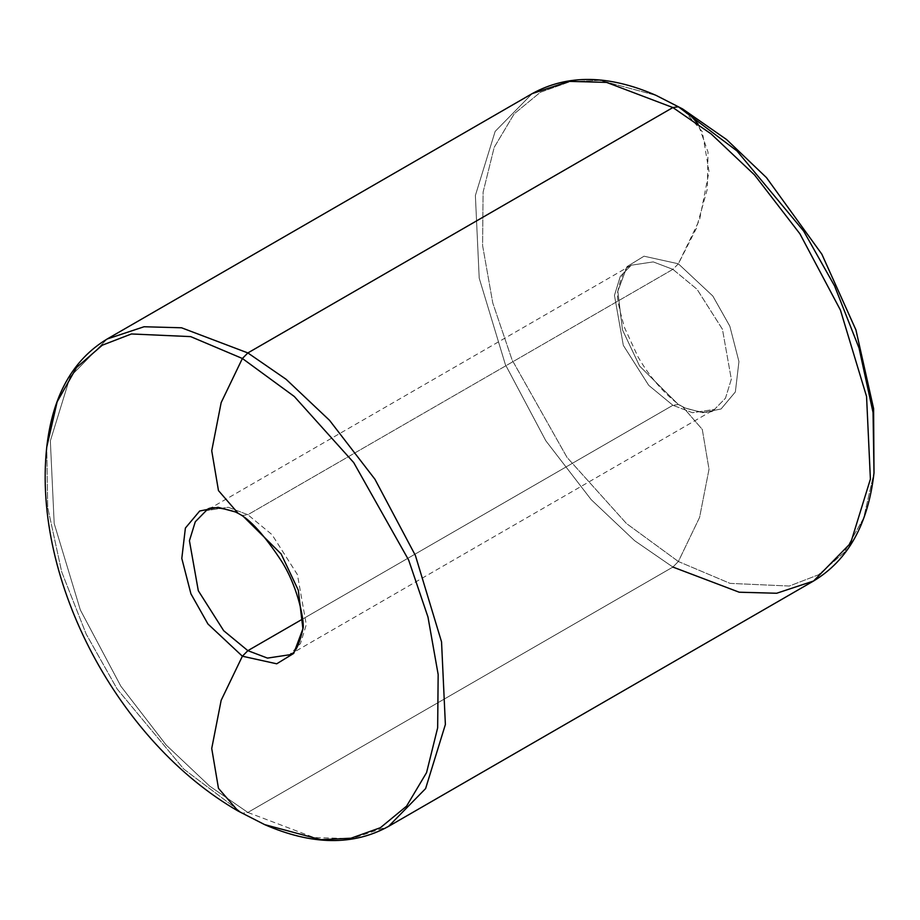 <?xml version="1.0" encoding="UTF-8"?>
<svg xmlns="http://www.w3.org/2000/svg" width="920" height="920" viewBox="0 0 920 920"><rect width="100%" height="100%" fill="white"/><g stroke="black" fill="none" stroke-linecap="round" stroke-linejoin="round"><path stroke-width="0.69" stroke-dasharray="4.6 3.45" d="M242.385 515.499L235.486 511.968L242.385 515.499L238.188 513.371L242.385 515.499L247.859 514.717L272.032 534.669L297.424 574.632L306.291 624.645L300.449 643.597L289.489 654.787L300.449 643.597L306.291 624.645L297.424 574.632L272.032 534.669L247.859 514.717L228.24 507.276L206.241 510.6L228.24 507.276L247.859 514.717L672.888 269.341L678.362 263.787L712.816 296.01L729.824 326.174L738.944 361.583L735.356 391.943L721.061 408.986L702.638 412.689L685.262 408.031L678.362 404.501L672.888 405.283L692.507 412.723L714.506 409.4L725.466 398.222L731.319 379.258L722.442 329.256L697.049 289.282L672.888 269.341L247.859 514.717L242.385 515.499L281.14 553.943L298.287 590.157L302.818 629.717M687.918 112.562L682.559 108.905L702.282 131.686L709.021 171.522L699.579 219.696L678.362 263.787L644.034 256.197L627.037 266.593L617.826 291.226L622.46 329.843L639.607 366.056L678.362 404.501L682.559 406.628L702.282 429.41L709.021 469.246L699.579 517.419L678.362 561.51L672.888 567.065L634.662 540.718L591.192 499.652L545.824 440.772L505.356 364.538L479.205 278.139L475.375 195.5L495.144 131.41L532.185 93.621L495.144 131.41L475.375 195.5L479.205 278.139L505.356 364.538L545.824 440.772L591.192 499.652L634.662 540.718L672.888 567.065L247.859 812.452L314.191 837.602L351.659 838.637L388.562 826.378L351.659 838.637L314.191 837.602L247.859 812.452L242.385 813.222L183.804 769.097L117.127 688.965L86.181 634.087L61.72 571.964L47.702 507.495L46.747 447.143L47.702 507.495L61.72 571.964L86.181 634.087L117.127 688.965L183.804 769.097L242.385 813.222L238.188 811.095L264.684 824.63L242.385 813.222L247.859 812.452L672.888 567.065L678.362 561.51L730.077 583.384L789.314 586.04L818.478 574.793L844.203 552.46L863.604 518.19L874 472.857L863.604 518.19L844.203 552.46L818.478 574.793L789.314 586.04L730.077 583.384L678.362 561.51L699.579 517.419L709.021 469.246L702.282 429.41L682.559 406.628L678.362 404.501L685.262 408.031L702.638 412.689L721.061 408.986L735.356 391.943L738.944 361.583L729.824 326.174L712.816 296.01L678.362 263.787L696.313 228.482L707.331 189.06L708.009 152.053L698.119 123.97M672.888 567.065L739.208 592.216L776.687 593.25L813.579 581.003M302.657 619.033L672.888 405.283L648.715 385.33L623.323 345.368L614.456 295.354L620.298 276.402L631.258 265.213L653.257 261.901L672.888 269.341L697.049 289.282L722.442 329.256L731.319 379.258L725.466 398.222L714.506 409.4L692.507 412.723L672.888 405.283L302.657 619.033M678.362 561.51L626.462 523.514L567.03 457.401L512.072 359.892L492.775 302.979L482.586 245.49L483.092 192.188L494.19 147.373L514.188 113.827L540.351 92.287L569.767 81.788L599.92 80.316L656.063 95.37L599.92 80.316L569.767 81.788L540.351 92.287L514.188 113.827L494.19 147.373L483.092 192.188L482.586 245.49L492.775 302.979L512.072 359.892L567.03 457.401L626.462 523.514L678.362 561.51M247.859 812.452L209.633 786.094L166.175 745.027L120.807 686.147L80.327 609.925L54.188 523.514L50.347 440.887L70.127 376.797L107.168 338.997L70.127 376.797L50.347 440.887L54.188 523.514L80.327 609.925L120.807 686.147L166.175 745.027L209.633 786.094L247.859 812.452M678.362 263.787L672.888 269.341L653.257 261.901L631.258 265.213L620.298 276.402L614.456 295.354L623.323 345.368L648.715 385.33L672.888 405.283L678.362 404.501L639.607 366.056L622.46 329.843L617.826 291.226L627.037 266.593L644.034 256.197L678.362 263.787M289.489 654.787L714.506 409.4C711.85 413.655 702.098 413.195 685.262 408.031L682.559 406.628C676.28 403.753 654.81 386.377 637.836 356.5L624.634 327.865C618.654 307.613 616.388 295.4 617.826 291.226C621.644 274.263 626.117 265.592 631.258 265.213L206.241 510.6M235.486 511.968L234.531 511.554"/><path stroke-width="1.38" d="M289.489 654.787C294.63 654.407 299.103 645.736 302.921 628.774L293.71 653.407L276.713 663.803L242.385 656.213L247.859 650.658L302.657 619.033L247.859 650.658L223.698 630.717L198.306 590.744L189.428 540.741L195.281 521.778L206.241 510.6L195.281 521.778L189.428 540.741L198.306 590.744L223.698 630.717L247.859 650.658L267.49 658.099L289.489 654.787L267.49 658.099L247.859 650.658L242.385 656.213L276.713 663.803L293.71 653.407L302.921 628.774L298.287 590.157L281.14 553.943L242.385 515.499M813.579 581.003L388.562 826.378C353.268 845.848 311.972 845.261 264.684 824.63L238.188 811.095L218.465 788.313L211.726 748.477L221.168 700.304L242.385 656.213L221.168 700.304L211.726 748.477L218.465 788.313L238.188 811.095C119.243 742.785 32.234 581.693 46.747 447.143L57.143 401.81L76.544 367.54L102.269 345.207L131.434 333.96L190.67 336.616L242.385 358.49L221.168 402.58L211.726 450.754L218.465 490.59L238.188 513.371L218.465 490.59L211.726 450.754L221.168 402.58L242.385 358.49L294.285 396.485L353.717 462.599L408.675 560.107L427.972 617.021L438.161 674.509L437.655 727.812L426.558 772.627L406.559 806.173L380.397 827.712L350.98 838.212L320.827 839.684L264.684 824.63L320.827 839.684L350.98 838.212L380.397 827.712L406.559 806.173L426.558 772.627L437.655 727.812L438.161 674.509L427.972 617.021L408.675 560.107L353.717 462.599L294.285 396.485L242.385 358.49L247.859 352.935L242.385 358.49L190.67 336.616L131.434 333.96L102.269 345.207L76.544 367.54L57.143 401.81L46.747 447.143C52.543 395.841 72.68 359.8 107.168 338.997L144.06 326.749L181.539 327.784L247.859 352.935L181.539 327.784L144.06 326.749L107.168 338.997L532.185 93.621L569.089 81.362L606.556 82.397L672.888 107.548L247.859 352.935L286.085 379.281L329.555 420.348L374.923 479.228L415.391 555.462L441.542 641.861L445.383 724.5L425.603 788.589L388.562 826.378L425.603 788.589L445.383 724.5L441.542 641.861L415.391 555.462L374.923 479.228L329.555 420.348L286.085 379.281L247.859 352.935L672.888 107.548L606.556 82.397L569.089 81.362L532.185 93.621C567.479 74.152 608.775 74.738 656.063 95.37L682.559 108.905L726.535 139.506L766.463 177.617L821.836 254.161L855.945 329.958L873.597 408.549L874 472.857C868.204 524.159 848.067 560.199 813.579 581.003L850.62 543.202L870.4 479.113L866.559 396.485L840.42 310.074L799.94 233.852L754.572 174.972L711.114 133.906L672.888 107.548L678.362 106.777L656.063 95.37L682.559 108.905L678.362 106.777L736.943 150.903L803.62 231.035L834.567 285.913L859.027 348.036L873.045 412.505L874 472.857L873.045 412.505L859.027 348.036L834.567 285.913L803.62 231.035L736.943 150.903L678.362 106.777L672.888 107.548L711.114 133.906L754.572 174.972L799.94 233.852L840.42 310.074L866.559 396.485L870.4 479.113L850.62 543.202L813.579 581.003L776.687 593.25L739.208 592.216L672.888 567.065M698.119 123.97L687.918 112.562M242.385 656.213L207.931 623.99L190.923 593.825L181.803 558.417L185.392 528.057L199.686 511.014L218.109 507.311L235.486 511.968L218.109 507.311L199.686 511.014L185.392 528.057L181.803 558.417L190.923 593.825L207.931 623.99L242.385 656.213M302.921 628.774C304.727 625.174 299.793 590.341 281.853 561.672C264.603 535.337 250.044 519.236 238.188 513.371L235.486 511.968C218.638 506.805 208.886 506.345 206.241 510.6"/></g></svg>
